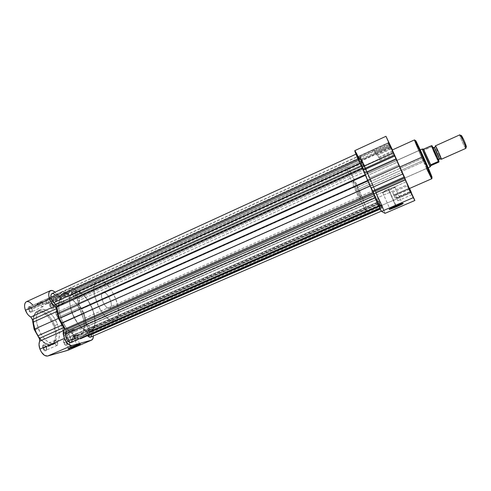 <?xml version="1.0" encoding="UTF-8"?>
<svg xmlns="http://www.w3.org/2000/svg" width="491" height="491" viewBox="0 0 491 491"><rect width="100%" height="100%" fill="white"/><g stroke="black" fill="none" stroke-linecap="round" stroke-linejoin="round"><path stroke-width="0.37" stroke-dasharray="2.46 1.84" d="M35.377 329.737C33.29 324.889 31.737 313.927 37.562 311.006C44.834 308.139 53.273 320.371 54.716 325.674L53.752 326.012C52.224 321.12 45.589 310.926 38.544 311.564C31.78 313.141 32.903 324.876 35.168 329.927L38.292 328.442C35.205 318.831 35.911 312.589 40.409 309.711C45.491 307.176 53.973 314.651 57.515 324.428L54.716 325.674C51.187 315.903 42.68 308.452 37.562 311.006C33.032 313.896 32.302 320.138 35.377 329.737C38.967 339.747 47.584 347.02 52.5 344.535C57.128 341.497 57.87 335.212 54.716 325.674L57.515 324.428L54.403 318.18L51.414 314.228L48.13 311.282L45.902 310.005L42.711 309.244L40.802 309.557L38.458 311.239L36.923 314.265L36.359 318.395L36.825 323.262L39.765 331.824L42.57 336.452L45.847 340.171L49.296 342.65L52.605 343.694L55.483 343.227L57.686 341.331L59.055 338.189L59.485 334.083L58.951 329.369L57.515 324.428C60.675 333.978 59.963 340.263 55.366 343.283C50.481 345.756 41.888 338.459 38.292 328.442L35.082 329.94L33.769 324.974L33.413 318.88L34.29 315.234L35.383 313.424L37.647 311.797L40.489 311.57L43.644 312.736L47.891 316.235L52.408 322.925L54.305 327.595L55.391 332.309L55.581 336.679L54.845 340.349L53.224 342.994L51.715 344.068L49.916 344.529L46.835 344.019L42.422 341.153L38.31 336.2L35.168 329.927C36.727 335.12 43.932 345.67 50.849 344.375C57.343 342.141 55.864 330.774 53.752 326.012L54.716 325.674C56.747 330.351 58.539 341.503 52.5 344.535C45.411 347.346 36.862 335.261 35.377 329.737M76.927 345.204C79.511 344.068 80.334 343.583 79.389 343.749L71.011 346.842L70.937 347.419L71.011 346.842L68.323 348.34L69.673 347.978L68.433 348.322L71.011 346.842L65.549 332.407C63.124 333.493 62.283 334.027 63.02 333.997L71.545 331.002L76.878 345.063L71.545 331.002C73.981 329.915 74.828 329.381 74.092 329.4L65.549 332.407L71.011 346.842L79.53 343.718L78.468 344.51M46.442 347.333L46.387 349.979C45.424 350.629 44.485 349.997 43.57 348.082L42.834 348.352C43.932 350.654 45.062 351.409 46.215 350.629L46.442 347.333L57.6 342.46C58.079 343.921 57.969 344.878 57.275 345.333C56.348 345.517 55.526 344.799 54.802 343.172L43.57 348.082C44.294 349.702 45.129 350.408 46.074 350.212C46.786 349.758 46.909 348.794 46.442 347.333C45.718 345.719 44.884 345.013 43.938 345.21C43.226 345.664 43.104 346.621 43.57 348.082L54.802 343.172C54.329 341.705 54.433 340.748 55.127 340.3C56.054 340.116 56.876 340.834 57.6 342.46L46.283 347.456L44.976 345.437L43.423 344.854L42.656 345.609L42.527 347.149L44.153 350.39L45.35 350.991L46.277 350.549L46.627 349.218L46.283 347.456C45.614 345.867 44.767 344.989 43.736 344.823C42.502 345.032 42.208 346.21 42.834 348.352L43.57 348.082C43.048 346.302 43.294 345.32 44.319 345.142L46.442 347.333M32.118 309.048L32.087 311.503C31.099 312.153 30.123 311.497 29.165 309.514L28.423 309.766C29.577 312.141 30.749 312.933 31.933 312.147L32.118 309.048L43.14 304.027L42.852 306.703C41.882 306.893 41.017 306.145 40.256 304.457L29.165 309.514C29.926 311.196 30.798 311.938 31.786 311.736L32.118 309.048C31.356 307.372 30.485 306.636 29.491 306.838L29.165 309.514L40.256 304.457L40.544 301.781C41.514 301.591 42.379 302.339 43.14 304.027L31.97 309.207L30.663 307.163L28.754 306.58L28.147 307.544L28.239 309.17L30.154 312.153L30.964 312.497L31.921 312.159L32.296 310.92L31.97 309.207C31.264 307.544 30.362 306.63 29.27 306.458C28.104 306.66 27.821 307.759 28.423 309.766L29.165 309.514C28.662 307.845 28.895 306.93 29.865 306.765L32.118 309.048M53.249 305.715L53.249 308.053C52.365 308.618 51.481 307.98 50.591 306.132L49.904 306.366C50.972 308.581 52.034 309.355 53.096 308.673L53.249 305.715L63.793 300.934L63.572 303.469C62.707 303.628 61.915 302.91 61.197 301.321L50.591 306.132C51.309 307.716 52.107 308.422 52.997 308.25L53.249 305.715C52.537 304.132 51.733 303.426 50.849 303.598L50.591 306.132L61.197 301.321L61.418 298.792C62.283 298.632 63.075 299.344 63.793 300.934L53.096 305.862L51.494 303.604L50.137 303.358L49.609 304.267L49.726 305.801L51.138 308.317L52.255 308.968L53.108 308.649L53.421 307.483L53.096 305.862C52.414 304.279 51.58 303.407 50.591 303.248C49.548 303.438 49.321 304.475 49.904 306.366L50.591 306.132C50.107 304.561 50.297 303.69 51.162 303.536L53.249 305.715M66.954 341.982L66.936 344.498C66.076 345.063 65.223 344.449 64.376 342.657L63.689 342.908C64.708 345.056 65.733 345.793 66.764 345.118L66.782 342.104L77.621 337.335C78.081 338.729 78.001 339.631 77.375 340.042C76.547 340.202 75.786 339.514 75.105 337.98L64.376 342.657C65.058 344.185 65.819 344.86 66.672 344.694C67.31 344.277 67.408 343.369 66.954 341.982C66.273 340.459 65.506 339.778 64.652 339.944C64.014 340.361 63.922 341.27 64.376 342.657L75.105 337.98C74.644 336.587 74.724 335.684 75.344 335.273C76.179 335.12 76.94 335.807 77.621 337.335L66.782 342.104L65.193 339.882L63.867 339.747L63.37 340.742L63.689 342.908L64.916 344.842L66.334 345.394L67.101 344.259L66.782 342.104L64.413 339.588C63.321 339.79 63.081 340.901 63.689 342.908L64.376 342.657C63.867 340.981 64.069 340.06 64.978 339.889L66.954 341.982M68.421 350.126L69.839 348.524C70.729 343.135 68.943 338.68 64.474 335.163L87.545 325.036C90.829 327.393 92.756 331.038 93.321 335.961L92.897 333.199L91.394 329.387L89.963 327.202L87.208 324.79L86.342 323.434L84.151 313.467L79.131 304.5L78.861 302.309L55.949 312.614L56.011 314.424L78.965 304.113L78.744 302.646L79.407 299.786L79.1 297.276L77.823 293.704L75.804 290.568L73.478 288.536L71.355 288.07L70.514 288.475L69.673 289.837L69.133 293.931L62.547 291.666L58.288 295.398L57.33 294.987L54.967 292.176L56.852 294.422L33.075 305.292L34.082 306.175L34.757 306.151L39.12 302.382L45.964 304.469L46.639 300.357L47.553 298.97L48.449 298.54L50.076 298.688L52.469 300.302L54.145 302.364L55.833 305.783L56.594 310.067L55.857 313.89L61.209 323.661L63.253 333.585L86.342 323.434L86.134 322.655L63.051 332.812L63.787 334.561L67.709 338.287L69.495 341.914L70.219 346.83L69.759 348.714L68.679 349.997M60.964 317.953L72.097 312.982C68.39 301.812 68.887 294.686 73.589 291.593C78.947 288.886 88.343 297.841 92.541 309.183L81.936 313.896C77.781 302.597 68.274 293.747 62.756 296.521C57.907 299.682 57.312 306.826 60.964 317.953L59.669 313.933L58.644 308.121L58.779 303.045L60.037 299.154L61.436 297.38L64.229 296.098L67.623 296.521L71.305 298.571L74.988 302.051L77.283 305.021L80.309 310.171L82.611 315.799L84.004 321.445L84.378 326.668L83.679 331.032L82.635 333.279L81.162 334.88L78.265 335.924L74.742 335.236L72.202 333.812L68.347 330.363L65.904 327.307L62.682 321.893L60.964 317.953C65.205 329.584 74.847 338.189 80.113 335.488C85.078 332.137 85.68 324.938 81.936 313.896L92.541 309.183L87.895 300.259L83.2 294.772L78.345 291.648L76.08 291.151L74.043 291.409L71.588 293.219L70.053 296.619L69.605 301.333L70.305 306.955L72.097 312.982L73.828 316.94L77.044 322.384L80.727 326.797L84.538 329.78L88.128 331.094L91.191 330.658L93.468 328.553L94.781 324.993L95.058 320.304L94.29 314.884L92.541 309.183C96.34 320.261 95.837 327.442 91.031 330.731C85.913 333.364 76.381 324.655 72.097 312.982L60.964 317.953C65.205 329.584 74.847 338.189 80.113 335.488C85.078 332.137 85.68 324.938 81.936 313.896L372.546 184.733C377.72 196.664 380.237 203.329 380.102 204.729C379.629 205.404 373.657 193.552 368.078 180.78L60.964 317.953L61.774 319.942L65.904 327.307L70.913 332.83L75.97 335.66L78.265 335.924L80.279 335.414L81.954 334.162L83.212 332.229L84.378 326.668L83.648 319.586L80.309 310.171L76.16 303.481L71.305 298.571L66.445 296.19L64.229 296.098L62.283 296.767L60.688 298.178L59.497 300.302L58.601 304.629L59.202 311.945L60.964 317.953L368.078 180.78L375.695 197.198L380.12 204.716L379.034 200.61L375.149 190.803L364.543 167.572L361.149 161.465L360.547 160.999L360.787 162.423L368.078 180.78C362.861 168.72 360.363 162.11 360.59 160.944C361.155 160.404 367.158 172.415 372.546 184.733L81.936 313.896C77.781 302.597 68.274 293.747 62.756 296.521C57.907 299.682 57.312 306.826 60.964 317.953M33.026 305.218L33.075 305.292C30.767 302.18 28.57 300.971 26.477 301.67L26.913 301.511M40.256 304.457L40.109 302.26L40.753 301.72L41.717 302.026L43.3 304.518L43.128 306.488L41.692 306.464L40.256 304.457M54.802 343.172L56.226 345.142L57.625 345.032L57.6 342.46L56.183 340.496L54.783 340.588L54.802 343.172M61.197 301.321L62.535 303.229L63.836 303.26L63.947 301.4L62.467 299.037L61.596 298.737L61.025 299.246L61.197 301.321M75.105 337.98L74.902 335.826L75.448 335.243L76.301 335.476L77.621 337.335L77.695 339.766L76.43 339.852L75.105 337.98M46.369 303.309L69.489 292.777C69.262 290.359 69.747 288.831 70.943 288.205C74.7 286.063 81.549 298.307 78.861 302.309L55.949 312.614C58.877 308.532 52.015 296.435 48.02 298.681C46.743 299.344 46.197 300.885 46.369 303.309L69.489 292.777L69.114 293.937L45.307 304.432L45.951 304.481L46.369 303.309M86.342 323.434L63.253 333.585L64.474 335.163L87.545 325.036L86.342 323.434M62.59 330.21L85.63 320.046L86.134 322.655L63.051 332.812L61.209 323.661L84.151 313.467L85.63 320.046L62.59 330.21M80.751 307.28L84.151 313.467L61.209 323.661L57.809 317.542L80.751 307.28L57.809 317.542L56.379 315.154L79.333 304.856L80.751 307.28M78.965 304.113L56.011 314.424L56.379 315.154L79.333 304.856L78.965 304.113M43.539 303.745L66.794 293.139L68.507 293.876L45.307 304.432L39.12 302.382L62.547 291.666L66.794 293.139L43.539 303.745M59.699 294.06L62.547 291.666L39.12 302.382L36.07 304.856L59.699 294.06L36.07 304.856L34.922 306.01L58.632 295.183L59.699 294.06M58.632 295.183L56.852 294.422L33.075 305.292L34.695 306.188L58.632 295.183M71.545 331.002L74.331 329.4L71.078 330.253L62.731 333.923L71.545 331.002M87.214 332.702C87.914 334.273 88.675 334.985 89.503 334.831C90.111 334.42 90.178 333.499 89.706 332.076L381.519 204.968L382.495 207.533L381.053 204.655L87.214 332.702L87.423 333.18L88.859 334.801L89.632 334.752L90.006 333.917L89.252 331.155L87.521 329.909L86.913 330.854L87.214 332.702L381.053 204.655L382.483 207.533L380.083 202.096L381.519 204.968L89.706 332.076C89.006 330.511 88.245 329.799 87.416 329.946C86.803 330.357 86.735 331.272 87.214 332.702M67.476 337.624C68.218 339.293 69.053 340.036 69.968 339.858C70.655 339.41 70.747 338.434 70.25 336.93L377.849 202.488L378.868 205.207L377.321 202.132L67.476 337.624L67.697 338.133L69.569 339.913L70.311 339.557L70.569 338.44L69.47 335.543L68.488 334.733L67.629 334.776L67.163 336.108L67.476 337.624L377.321 202.132L378.849 205.201L376.302 199.426L377.849 202.488L70.25 336.93C69.513 335.267 68.679 334.524 67.758 334.702C67.077 335.15 66.985 336.126 67.476 337.624M52.77 298.737C53.556 300.467 54.427 301.247 55.385 301.063C56.023 300.645 56.109 299.737 55.643 298.338L359.209 159.968L360.155 162.478L358.534 159.256L52.77 298.737L53.887 300.51L55.446 301.032L55.943 299.805L55.422 297.841L54.194 296.282L52.973 296.042L52.5 296.846L52.77 298.737L358.534 159.256L360.161 162.472L358.712 158.857L357.583 156.752L358.534 159.256L357.589 156.746L359.209 159.968L55.643 298.338C54.857 296.607 53.985 295.834 53.028 296.012C52.39 296.429 52.304 297.337 52.77 298.737M73.165 295.889C73.902 297.515 74.7 298.258 75.559 298.105L75.737 295.527L363.948 164.915L364.856 167.302L363.346 164.289L73.165 295.889L74.515 297.847L75.626 298.074L76.044 296.914L75.534 295.054L74.393 293.581L73.288 293.342L72.883 294.103L73.165 295.889L363.346 164.289L364.862 167.29L362.444 161.901L363.948 164.915L75.737 295.527C75.006 293.9 74.209 293.164 73.349 293.311L73.165 295.889M355.975 154.162L356.356 153.99L360.063 163.454L362.395 167.744L356.349 153.996L359.584 160.023L359.43 157.844L362.542 163.116L361.523 159.606L365.758 168.935L77.486 299.062L76.964 295.355L364.236 165.215L383.649 210.148L382.495 208.123L380.206 209.123L382.495 208.123L380.906 204.98L381.427 208.006L378.61 203.434L379.948 207.84L375.376 197.818C376.425 200.819 379.936 208.38 380.102 207.981L378.592 203.427L378.819 203.765L73.632 336.961L72.889 336.906L72.177 340.146L379.604 206.294L72.177 340.146L72.502 337.63L378.751 203.992L72.502 337.63L72.944 336.875L77.633 338.391L73.632 336.961L378.819 203.765L381.427 208.006L381.384 207.177L82.476 337.139L80.456 338.772L82.476 337.139L84.661 334.187L82.476 337.139L381.384 207.177L380.856 204.937L383.649 210.148L381.354 211.148M362.395 167.744L362.831 168.775L362.395 167.744M373.283 192.926L362.831 168.775L373.283 192.926M90.491 337.188C91.694 336.378 91.823 334.574 90.89 331.781L381.74 205.121L383.649 210.148M356.356 153.99L357.767 156.469L55.047 294.913L58.104 297.417L59.614 295.57L63.106 293.133L67.93 294.459L70.495 295.705L72.067 291.132L73.638 291.108L75.031 292.182L77.29 296.368L77.437 302.744L83.421 313.608L86.005 325.177L89.914 329.848L91.136 332.517L91.51 334.635M87.484 335.715L85.029 333.831L380.893 205.146L84.968 333.855L85.968 334.224L381.274 205.661L85.968 334.224L87.484 335.715M79.517 338.643L77.633 338.391L380.488 206.607L77.633 338.391L79.517 338.643M71.391 342.104L72.177 340.146M55.047 294.913L57.085 296.938L359.105 159.176L357.767 156.469L55.047 294.913C53.857 293.679 52.801 293.237 51.88 293.593L52.384 293.465M359.584 160.023L359.105 159.176L57.085 296.938L58.239 297.374L359.602 160.035L58.239 297.374M84.655 318.242L374.934 189.888L377.493 196.056L85.778 324.263L84.655 318.242L374.934 189.888L370.576 179.952L81.193 309.177L77.891 303.61L367.563 173.415L365.758 168.935L77.486 299.062L77.197 301.308L366.513 170.966L77.197 301.308L77.891 303.61L367.563 173.415L370.576 179.952L81.193 309.177L83.421 313.608L372.859 185.009L83.421 313.608L84.655 318.242M378.629 198.591L377.493 196.056L85.778 324.263L86.821 326.509L378.629 198.591L86.821 326.509L88.687 328.362L379.844 201.046L378.629 198.591M379.844 201.046L381.74 205.121L90.89 331.781L88.687 328.362L379.844 201.046M379.96 208.644L381.427 208.006L379.96 208.644M58.521 297.104L359.584 159.888L359.302 158.286L60.945 294.465L58.521 297.104M359.302 158.286L60.945 294.465L63.106 293.133L359.43 157.844L359.302 158.286M359.43 157.844L63.106 293.133L65.984 293.802L360.511 159.575L359.43 157.844M65.984 293.802L360.511 159.575L362.284 162.724L69.931 295.533L65.984 293.802M362.413 162.662L362.542 163.116L362.284 162.724L69.931 295.533L70.649 295.662L71.023 295.036L362.413 162.662L71.023 295.036L71.336 292.783L361.671 160.643L362.413 162.662M361.671 160.643L361.278 159.311L364.236 165.215L76.964 295.355C75.528 292.17 73.963 290.721 72.275 291.016L71.336 292.783L361.671 160.643M418.541 148.239L424.242 161.287L423.469 161.729C420.879 156.034 414.152 140.567 414.361 139.96C413.974 139.874 418.571 150.841 423.469 161.729L401.896 171.322L392.248 150.019M422.512 154.775L424.187 158.501M392.266 151.179L393.592 154.076L392.64 151.903L393.223 151.731L394.365 154.334L392.782 150.854L378.549 157.396L379.979 160.397L379.027 158.071L392.64 151.903L391.266 148.865L392.64 151.903L379.027 158.071L377.604 155.076L378.549 157.396L392.266 151.179L392.782 150.854L392.377 149.939L394.433 154.499L393.223 151.731L392.64 151.903L391.333 149L392.266 151.179M410.359 191.889L411.624 194.645L410.599 192.3L411.127 192.116L410.599 192.3L411.679 194.792L410.359 191.889L396.464 197.947L397.827 200.807L396.802 198.309L410.599 192.3L396.802 198.309L395.439 195.449L396.464 197.947L410.359 191.889L409.279 189.403L410.599 192.3L409.347 189.538L410.359 191.889L410.899 191.6L410.359 191.889M408.457 188.526L409.801 191.453L408.721 188.992L409.285 188.796L408.721 188.992L409.868 191.625L408.457 188.526L393.684 194.982L395.145 198.039L394.07 195.393L408.721 188.992L394.07 195.393L392.61 192.343L393.684 194.982L408.457 188.526L407.315 185.893L408.721 188.992L407.401 186.058L408.457 188.526L409.028 188.219L408.457 188.526M389.234 145.262L390.646 148.343L389.651 146.079L390.222 145.913L389.651 146.079L390.713 148.515L389.234 145.262L374.67 151.903L376.198 155.113L375.204 152.664L389.651 146.079L375.204 152.664L373.676 149.46L374.67 151.903L389.234 145.262L388.172 142.826L389.651 146.079L388.258 142.991L389.234 145.262L389.774 144.906L389.234 145.262M401.503 203.74C402.638 203.09 402.755 202.869 401.859 203.078L395.464 205.502L395.678 206.036L395.464 205.502L402.031 203.041C402.737 202.906 402.559 203.139 401.503 203.74M423.003 158.151L426.857 167.64L423.445 160.373L424.028 160.189L427.661 167.904L423.573 157.82L355.723 188.157C358.313 193.963 359.958 197.106 360.664 197.585C360.83 197.014 359.891 194.344 357.841 189.575L423.445 160.373L427.207 168.198L419.253 150.35L423.445 160.373L357.841 189.575L354.889 183.29L352.869 180.209L354.993 186.457L358.743 194.571L360.314 197.284L360.584 197.572L360.682 197.137L357.841 189.575C355.275 183.818 353.63 180.682 352.906 180.166C352.728 180.7 353.667 183.364 355.723 188.157L423.573 157.82L419.609 149.546L427.992 168.468L423.573 157.82L419.774 150.209L424.028 160.189L423.445 160.373L419.437 150.983L423.003 158.151M389.253 190.269C394.07 188.071 395.942 186.936 394.881 186.862L388.301 189.256L395.464 205.502L388.301 189.256C383.477 191.459 381.611 192.589 382.704 192.644L389.253 190.269L396.12 205.839L389.253 190.269L395.316 186.893L388.301 189.256L382.28 192.625L389.253 190.269M385.067 213.352L382.01 205.299L411.397 192.509L382.01 205.299L385.091 213.321M396.63 159.379L367.36 172.544L364.586 165.577L393.586 152.443L395.47 156.703L392.456 149.902L393.586 152.443L364.586 165.577L377.321 195.412L382.01 205.299L378.285 197.45L407.794 184.493L396.63 159.379L367.36 172.544L368.44 175.146L397.778 161.981L396.63 159.379M372.546 184.733L359.363 190.588C354.042 178.319 347.855 166.461 347.039 167.112C346.578 168.382 348.917 175.023 354.054 187.046L368.078 180.78C362.861 168.72 360.363 162.11 360.59 160.944C361.155 160.404 367.158 172.415 372.546 184.733L364.543 167.572L360.547 160.999L361.873 165.67L365.322 174.354L375.695 197.198L379.408 204.023L380.12 204.716L379.979 203.532L372.546 184.733C377.72 196.664 380.237 203.329 380.102 204.729C379.629 205.404 373.657 193.552 368.078 180.78L354.054 187.046C359.565 199.763 365.734 211.455 366.452 210.682C366.832 209.178 364.469 202.482 359.363 190.588L372.546 184.733M409.58 188.44L407.794 184.493L409.58 188.44M392.419 149.921L393.223 151.731L392.419 149.921M393.948 153.634L394.476 154.794M396.992 160.354L404.879 178.061M409.396 188.519L401.896 171.322L423.469 161.729L431.657 178.792M358.105 156.684L358.903 158.176L358.105 156.684L388.86 142.623L358.105 156.684L354.895 150.633M356.024 152.468L356.386 153.155M361.462 160.895L361.259 160.606L391.032 147.054L361.259 160.606L360.498 159.256L390.376 145.631L360.498 159.256L358.725 156.236L388.798 142.482L358.725 156.236L358.792 157.433L389.265 143.513L358.792 157.433L358.903 158.176L358.725 156.236L361.462 160.895L359.891 156.543L359.878 156.138L360.29 156.672L364.586 165.577L359.854 156.138L361.137 159.931L390.75 146.447L361.137 159.931L361.462 160.895L391.18 147.368M354.054 187.046L349.813 176.76L347.088 168.652L346.971 167.173L347.702 167.584L351.292 173.562L361.928 196.645L365.635 206.478L366.476 210.664L364.641 208.558L361.732 203.335L354.054 187.046M428.686 170.978L418.369 147.834M415.632 140.954L415.527 140.592M415.558 140.389L415.902 140.911M427.422 165.854L428.152 167.56M431.706 176.22L431.933 176.846M431.81 177.245L431.589 176.852M379.027 158.071L377.604 155.082L379.027 158.071M396.802 198.309L395.451 195.455L396.802 198.309M375.204 152.664L373.669 149.46L375.204 152.664M394.07 195.393L392.622 192.349L394.07 195.393M376.996 194.651L378.285 197.45L407.794 184.493L406.523 181.652L376.996 194.651L368.44 175.146L397.778 161.981L399.066 164.859L369.741 177.981L399.066 164.859L402.319 172.126L373.013 185.15L402.319 172.126L405.339 178.97L375.879 191.969L405.339 178.97L406.523 181.652L376.996 194.651M358.903 158.096L389.535 144.109L358.903 158.096M390.498 208.472L389.75 208.675C388.706 208.724 390.609 207.668 395.464 205.502C390.818 207.57 388.866 208.638 389.608 208.7L390.498 208.472M426.544 168.493L423.469 161.729L424.242 161.287L428.293 170.144M441.391 159.207L438.807 154.346L435.357 145.87L434.781 147.171L435.357 145.87L459.748 134.933C459.367 135.921 465.296 149.049 465.842 148.429M434.326 147.466C434.253 148.153 439.12 159.016 439.463 158.955C439.12 159.016 434.253 148.153 434.326 147.466L432.442 147.177L434.326 147.466M441.157 159.029C440.089 157.513 435.265 146.57 435.357 145.87L459.748 134.933L461.129 135.406L463.584 142.089L466.425 147.054C466.149 147.981 461.276 137.455 461.135 135.626M465.885 148.362C465.695 149.872 459.361 136.007 459.748 134.933L461.215 135.332M438.457 160.508L435.051 152.173L432.442 147.177L435.4 152.934L438.218 159.679L438.402 160.539L437.591 159.145L432.442 147.177C432.399 148.086 438.61 161.846 438.457 160.508M431.976 146.478C433.05 149.687 437.972 160.594 438.966 161.962L434.388 152.419L431.92 145.827L431.755 146.699L424.236 150.08L424.064 149.049L424.236 150.08L423.862 150.16L423.69 149.166L423.862 150.16L422.15 149.135L102.889 292.519C98.464 293.974 105.086 309.784 109.567 308.44L110.782 307.55L111.34 305.586L111.156 302.855L109.591 298.233L107.916 295.459L106.019 293.422L104.172 292.433L102.656 292.648L101.711 294.054L101.484 296.447L103.245 302.628L105.921 306.593L107.86 308.109L109.567 308.44L428.213 167.701L109.929 308.33C114.305 306.832 107.91 291.341 103.356 292.39L420.308 149.964M430.061 166.885C429.484 166.412 422.229 150.148 422.15 149.135C422.242 150.221 429.963 167.468 430.11 166.915M114.243 320.537L91.031 330.731C102.613 326.564 87.245 288.757 75.031 291.188L98.722 280.404C110.23 278.329 125.831 316.45 114.98 320.292L114.243 320.537C103.196 324.465 86.201 284.326 97.365 280.766L73.134 291.826L70.962 294.189L69.783 298.062L69.716 303.131L70.784 308.949L72.913 314.977L75.902 320.666L79.468 325.472L83.28 328.964L86.981 330.854L89.227 331.143L91.191 330.658L92.805 329.43L94.02 327.515L95.088 321.967L94.29 314.884L91.768 307.292L87.895 300.259L83.2 294.772L78.345 291.648L76.08 291.151L73.589 291.593C61.7 295.496 78.468 335.255 90.246 330.995L114.243 320.537L112.243 320.58L109.99 319.831L105.105 316.087L100.36 309.833L97.371 304.082L94.677 295.999L93.836 288.683L94.947 283.282L96.181 281.57L97.789 280.6L99.716 280.398L101.876 280.956L106.559 284.209L111.162 289.813L115.815 298.841L118.024 306.445L118.534 313.221L117.226 318.186L115.925 319.727L114.243 320.537M438.954 161.269L438.715 160.6M422.15 149.049L423.647 150.05L430.76 165.872L423.647 150.05L431.638 146.76C432.933 150.369 437.401 160.275 438.616 162.22C437.401 160.275 432.933 150.369 431.638 146.76M40.409 309.711L37.562 311.006C35.536 312.344 34.333 313.823 33.959 315.437C33.584 315.185 32.203 322.931 35.088 329.94C39.077 338.692 44.104 346.321 52.5 344.535L55.366 343.283M68.323 348.34L68.139 348.751M46.387 349.979L46.215 350.629M32.087 311.503L31.933 312.147M53.249 308.053L53.096 308.673M66.936 344.498L66.764 345.118M63.02 333.997L68.433 348.322M77.375 340.042L66.672 344.694M63.572 303.469L52.997 308.25M57.275 345.333L46.074 350.212M42.852 306.703L31.786 311.736M347.039 167.112L97.365 280.766M366.452 210.682L114.98 320.292M40.544 301.781L29.491 306.838M55.127 340.3L43.938 345.21M61.418 298.792L50.849 303.598M75.344 335.273L64.652 339.944M48.02 298.681L70.943 288.205M69.114 293.937L45.951 304.481M58.417 295.361L34.695 306.188M74.092 329.4L79.53 343.718M64.978 339.889L64.413 339.588M51.162 303.536L50.591 303.248M29.865 306.765L29.27 306.458M44.319 345.142L43.736 344.823M79.389 343.749L80.051 344.044M89.503 334.831L382.495 207.533M69.968 339.858L378.868 205.207M55.385 301.063L360.155 162.478M75.559 298.105L364.856 167.302M380.856 204.937L84.968 333.855M378.592 203.427L72.944 336.875M379.715 208.153L380.102 207.981M362.542 163.116L70.649 295.662M361.278 159.311L72.275 291.016M73.349 293.311L362.444 161.901M53.028 296.012L357.589 156.746M67.758 334.702L376.302 199.426M87.416 329.946L380.083 202.096M393.592 154.076L394.365 154.334M411.624 194.645L412.385 194.909M409.801 191.453L410.605 191.723M390.646 148.343L391.444 148.607M401.859 203.078L402.632 203.397M426.857 167.64L427.661 167.904M394.881 186.862L402.031 203.041M395.145 198.039L409.868 191.625M376.198 155.113L390.713 148.515M397.827 200.807L411.679 194.792M379.979 160.397L393.647 154.217M360.664 197.585L427.207 168.198M352.906 180.166L419.253 150.35M377.604 155.076L391.266 148.865M395.439 195.449L409.279 189.403M373.676 149.46L388.172 142.826M392.61 192.343L407.315 185.893M389.056 142.789L359.854 156.138M358.903 158.176L389.572 144.176M382.704 192.644L389.75 208.675M419.437 150.983L419.774 150.209M389.608 208.7L389.473 209.056M388.258 142.991L388.59 142.212M407.401 186.058L407.745 185.285M409.347 189.538L409.672 188.808M391.333 149L391.474 148.669M391.48 148.65L391.646 148.264M438.923 154.591C440.347 157.384 440.801 158.74 440.274 158.673L439.979 158.771M437.205 150.743C436.094 147.828 435.388 146.588 435.075 147.012M437.972 158.71L436.505 155.444M434.958 151.964L433.51 148.693M428.232 167.744L109.929 308.33M420.278 149.89L102.889 292.519"/><path stroke-width="0.74" d="M69.673 347.978L76.927 345.204L77.369 345.627L68.01 349.033L72.073 346.934L80.168 344.019L72.607 347.542L67.893 349.04L69.925 347.861L80.051 344.044C81.07 343.866 80.174 344.394 77.369 345.627L76.927 345.204L69.673 347.978M30.798 317.063L54.967 306.126C52.758 304.794 50.99 302.474 49.659 299.172L25.422 310.238C26.729 313.516 28.521 315.793 30.798 317.063L28.472 315.259L27.06 313.467L24.98 308.876L24.556 306.237L24.771 303.972L25.587 302.339L26.489 301.658C24.36 303.021 24.01 305.875 25.422 310.238L49.659 299.172L51.985 303.395L56.146 307.526L58.447 318.438L64.033 328.344L64.29 329.835L63.48 333.843L64.462 338.379L39.918 349.119C42.079 354.042 44.644 356.349 47.609 356.055L71.981 345.498C69.151 345.725 66.647 343.35 64.462 338.379L66.003 341.472L67.979 343.909L70.078 345.32L71.981 345.498L47.609 356.055L44.54 355.392L41.453 352.176L39.918 349.119L39.01 344.602L39.857 339.471L34.131 329.308L32.271 319.199L30.798 317.063L54.967 306.126L56.496 308.673L32.338 319.573L30.798 317.063M68.679 349.997L47.609 356.055L68.157 350.218L91.436 340.165L71.981 345.498L91.436 340.165L92.928 338.698L93.321 335.961C93.37 338.139 92.83 339.514 91.688 340.079L68.157 350.218L91.676 340.079M26.913 301.511L29.509 301.94L33.026 305.218M54.967 292.176L53.359 290.985L51.641 290.433L49.628 291.286L48.885 292.894L48.738 295.152L49.659 299.172C48.204 294.778 48.468 291.93 50.456 290.635C51.758 290.113 53.261 290.629 54.967 292.176M39.783 341.116C38.715 343.099 38.758 345.768 39.918 349.119L64.462 338.379C63.271 335.003 63.167 332.339 64.137 330.375L39.783 341.116L39.354 338.354L63.658 327.607L64.137 330.375L39.783 341.116M32.768 322.317L56.974 311.423L56.496 308.673L32.338 319.573L34.131 329.308L58.447 318.438L56.974 311.423L32.768 322.317M62.124 325.048L58.447 318.438L34.131 329.308L37.813 335.826L62.124 325.048L37.813 335.826L39.354 338.354L63.658 327.607L62.124 325.048M78.468 344.51L76.927 345.204M56.723 306.028L55.851 304.641L361.407 166.185L55.851 304.641L53.108 301.916L51.438 299.093L50.855 295.22L51.88 293.593C50.064 295.803 50.702 298.81 53.789 302.622L360.063 163.454L53.789 302.622L56.723 306.028L362.254 167.805L56.723 306.028L58.024 313.344L56.723 306.028M65.726 329.823L65.223 328.878L373.283 192.926L65.223 328.878L59.282 318.278L58.024 313.344L365.439 175.281L58.024 313.344L59.282 318.278L367.63 180.504L59.282 318.278L65.726 329.823L373.688 194.062L65.726 329.823L65.954 331.351L374.24 195.651L65.954 331.351L65.726 329.823M91.51 334.635L91.271 336.31L90.461 337.2L89.239 337.121L87.852 336.077L380.206 209.123L361.928 167.167L393.34 152.946L385.963 136.295L392.456 149.902L386 136.406L394.334 155.15L362.953 169.321L361.928 167.167L393.34 152.946L404.498 178.012L372.878 191.975L372.473 191.073L404.087 177.091L414.877 200.481L385.03 213.346L381.562 211.382L380.206 209.123L87.852 336.077L90.491 337.188L381.354 211.148M87.852 336.077L87.484 335.715L87.852 336.077M80.456 338.772L79.517 338.643L80.456 338.772L379.96 208.644L80.456 338.772M72.177 340.146L71.391 342.104M71.023 342.337L68.998 341.963L67.04 339.815L65.561 335.697L65.954 331.351L65.598 333.862C64.726 337.317 68.758 343.608 71.017 342.344L379.715 208.153M52.384 293.465L53.679 293.802L55.047 294.913M375.13 197.922L65.598 333.862L375.13 197.922M370.11 185.929L61.676 323.004L370.11 185.929M362.732 168.824L56.956 307.016L362.732 168.824M404.879 178.061L392.235 150.001L399.68 167.081L422.493 156.893L414.361 139.96C414.803 140.064 419.989 151.283 422.493 156.893L423.346 156.629L416.423 141.874C414.846 139.008 415.552 141.126 418.541 148.239M411.176 192.098L409.604 188.63L411.176 192.098M409.341 188.777L407.659 185.076L409.341 188.777M390.277 145.895L388.504 141.997L390.277 145.895M396.292 206.226L401.503 203.74L390.498 208.472L396.292 206.226L396.568 206.803L396.292 206.226M395.678 206.036L402.632 203.397C404.087 203.219 402.068 204.354 396.568 206.803L390.492 209.178L389.259 209.51L389.363 209.129L399.754 204.366L403.271 203.329L400.429 205.042L389.308 209.504C388.498 209.442 390.615 208.282 395.678 206.036M385.091 213.321L414.877 200.481M411.397 192.509L409.58 188.44L411.397 192.509M392.377 149.939L391.572 148.086L392.377 149.939M392.248 150.019L393.948 153.634M394.476 154.794L396.992 160.354M361.928 167.167L357.497 157.814L354.827 150.627C354.183 150.369 359.547 162.902 361.928 167.167M354.895 150.633L356.024 152.468M356.386 153.155L358.105 156.684M381.562 211.382L385.03 213.346L414.864 200.463L413.25 197.652L381.562 211.382L413.25 197.652L405.339 179.939L373.645 193.914C374.437 196.983 380.985 211.431 381.562 211.382M418.369 147.834L415.632 140.954M415.902 140.911L422.512 154.775M424.187 158.501L427.422 165.854M428.152 167.56L431.706 176.22M431.933 176.846L432.074 177.294M431.589 176.852L428.686 170.978M428.293 170.144C431.749 177.484 432.749 179.16 431.307 175.164L423.346 156.629L422.493 156.893C425.212 162.877 431.927 178.35 431.657 178.792C432.092 179.006 427.557 168.149 422.493 156.893L399.68 167.081L409.396 188.519L431.657 178.792L426.544 168.493M372.878 191.975L404.498 178.012L405.339 179.939L373.645 193.914L372.878 191.975M402.706 174.004L371.067 188.035L372.473 191.073L404.087 177.091L399.195 166.154L367.538 180.301L371.067 188.035L402.706 174.004M364.488 173.01L367.538 180.301L399.195 166.154L395.967 158.845L364.488 173.01L395.967 158.845L394.715 156.015L363.322 170.187L364.488 173.01M362.953 169.321L394.334 155.15L394.715 156.015L363.322 170.187L362.953 169.321M438.494 160.121L439.494 158.912L441.391 159.207L439.494 158.912C439.629 158.372 434.707 147.349 434.357 147.41C434.707 147.349 439.629 158.372 439.494 158.912L438.61 159.771M441.372 159.256L465.885 148.362C466.364 147.57 460.319 134.16 459.797 134.847L435.357 145.87C435.136 144.256 441.556 158.458 441.391 159.207L441.157 159.029M465.885 148.362L441.391 159.207L465.885 148.362L466.37 146.447C465.167 142.721 463.584 139.168 461.62 135.78L461.135 135.626M466.37 146.447L463.989 140.316L461.215 135.332M428.232 167.744L430.11 166.915L428.213 167.701L430.116 166.86L431.08 164.645L438.721 161.275L438.966 161.962L438.954 161.269C437.917 158.127 432.804 146.803 431.902 145.655L438.715 160.6M420.308 149.964L422.199 149.086C422.763 149.522 430.171 166.148 430.116 166.854L430.061 166.885M438.966 161.962L431.178 165.51L431.08 164.645L431.178 165.51L430.853 165.706L430.754 164.872L430.853 165.706L430.116 166.86L430.675 165.111L423.488 149.141L431.902 145.655M422.18 149.068L423.488 149.141L422.217 149.049M438.616 162.22L431.178 165.51L430.116 166.86C430.177 166.118 422.248 148.392 422.15 149.049L420.278 149.89M430.754 164.872L438.598 161.318C437.352 157.789 432.681 147.453 431.54 145.686L423.488 149.141L430.754 164.872M459.748 134.933L460.312 135.363C461.675 137.259 465.308 145.422 465.806 147.699M435.376 145.802C435.603 145.25 441.569 158.55 441.391 159.207M431.54 145.686C432.681 147.453 437.352 157.789 438.598 161.318L438.954 161.269M438.88 161.238C437.739 157.642 432.497 146.183 431.761 145.618L431.749 145.618M26.477 301.67L50.444 290.641M51.88 293.593L355.975 154.162M392.235 150.001L414.361 139.96C415.208 139.481 418.185 145.029 423.285 156.611L431.313 175.588C432.025 177.859 432.135 178.927 431.657 178.792M385.963 136.295L354.84 150.614M389.473 209.056L389.308 209.504M439.979 158.771L438.733 159.354L437.972 158.71M435.075 147.012L433.541 147.693L433.51 148.693M422.199 149.086L422.616 149.025M460.312 135.363L461.62 135.78"/></g></svg>
